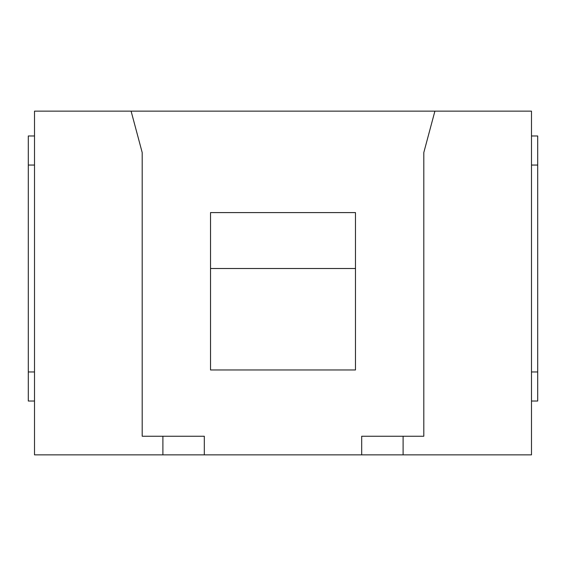 <?xml version="1.0" encoding="UTF-8"?>
<svg xmlns="http://www.w3.org/2000/svg" width="566" height="566" viewBox="0 0 566 566"><rect width="100%" height="100%" fill="white"/><g stroke="black" fill="none" stroke-linecap="round" stroke-linejoin="round"><path stroke-width="0.85" d="M34.512 135.974L28.3 135.974L28.3 165.053L34.512 165.053M28.3 165.053L28.3 401.032L34.512 401.032M28.3 371.961L34.512 371.961M434.907 111.127L34.512 111.127L34.512 454.873L531.488 454.873L531.488 111.127L434.907 111.127L423.807 152.544L423.807 436.237L403.105 436.237L403.105 454.873M403.105 436.237L361.688 436.237L361.688 454.873M131.093 111.127L142.193 152.544L142.193 436.237L204.312 436.237L204.312 454.873M210.524 212.597L355.476 212.597L355.476 369.973L210.524 369.973L210.524 212.597M162.895 436.237L162.895 454.873M210.524 268.503L355.476 268.503M531.488 165.053L537.7 165.053L537.7 401.032L531.488 401.032M531.488 135.974L537.7 135.974L537.7 165.053M531.488 371.961L537.7 371.961"/></g></svg>
